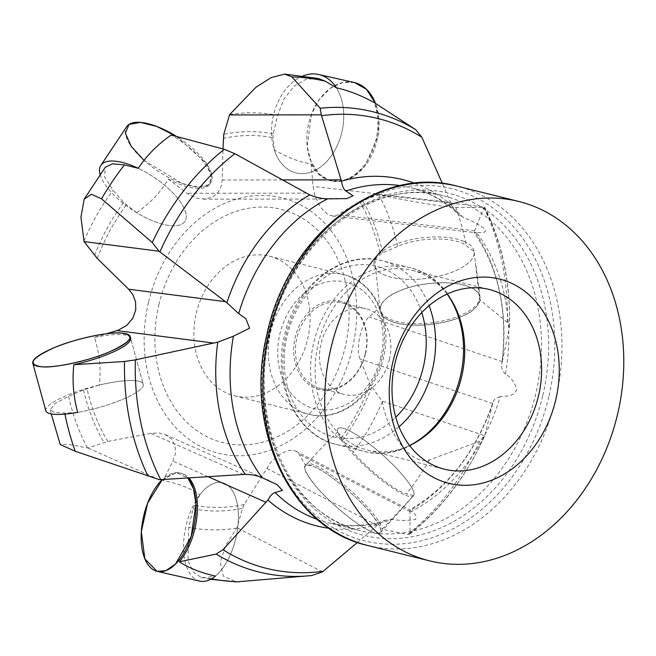 <?xml version="1.0" encoding="UTF-8"?>
<svg xmlns="http://www.w3.org/2000/svg" width="656" height="656" viewBox="0 0 656 656"><rect width="100%" height="100%" fill="white"/><g stroke="black" fill="none" stroke-linecap="round" stroke-linejoin="round"><path stroke-width="0.49" stroke-dasharray="3.28 2.46" d="M199.908 494.714L193.061 508.802L188.698 527.342L188.026 560.601L193.176 571.925L201.089 577.354L205.771 577.534L215.398 576.066A50.496 25.666 -77.1 0 0 238.177 523.168A50.496 25.666 -77.1 0 0 222.245 482.66A50.496 25.666 -77.1 0 0 199.908 494.714C189.805 487.941 177.522 483.242 163.041 480.618L172.963 461.119L175.513 453.124L174.963 445.227L171.405 438.938L165.451 434.715L158.965 433.001L151.265 433.272L107.764 441.439L87.871 447.982L68.019 444.292L60.245 444.538M99.376 385.031L83.525 389.926L68.568 396.29L54.719 403.711L50.332 409.738L54.505 412.509L64.731 413.059L77.695 412.411A50.496 10.857 -15.3 0 0 143.229 384.129A50.496 10.857 -15.3 0 0 99.376 385.031C101.204 368.984 99.54 353.108 94.382 337.397L106.469 333.756M303.457 75.743A50.496 35.227 -77.3 0 0 271.707 126.674A50.496 35.227 -77.3 0 0 296.553 173.028A50.496 35.227 -77.3 0 0 337.094 145.944A50.496 35.227 -77.3 0 0 336.43 87.822A50.496 35.227 102.7 0 1 337.094 145.944A50.496 35.227 102.7 0 1 296.553 173.028A50.496 35.227 102.7 0 1 274.323 149.912C287.254 157.391 299.497 162.081 311.051 163.984L313.101 186.443L314.921 195.529L318.668 204.221L323.49 210.822L328.476 214.733L333.24 216.095L337.651 215.012L359.603 201.482L378.865 194.775C400.226 199.522 444.284 207.271 455.772 207.452L483.866 207.599L484.202 206.984L474.468 231.232A178.424 141.745 -76.1 0 1 501.947 363.416L509.474 327.098L507.391 322.293L479.585 299.595L474.132 251.486A50.496 20.418 172.6 0 1 474.157 251.683A50.496 20.418 172.6 0 1 426.703 278.423A50.496 20.418 172.6 0 1 374.01 264.663A50.496 20.418 172.6 0 1 374.847 259.596L379.701 307.205L369.164 316.955C361.128 323.375 355.396 348.91 360.029 359.004L370.14 384.523L382.325 401.595C386.441 428.844 409.729 466.4 429.467 459.913L479.634 441.258L484.932 435.084L492.853 402.841A178.424 141.745 -76.1 0 1 409.984 510.68L410.016 533.303L409.582 534.279L407.606 534.476L382.218 529.236L413.616 495.608A50.496 10.029 -138.3 0 0 381.948 454.337A50.496 10.029 -138.3 0 0 338.029 428.663A50.496 10.029 -138.3 0 0 337.643 431.992C327.188 441.693 316.545 452.87 305.696 465.522L298.513 453.427L295.856 451.18L294.323 450.574L288.451 450.533L281.973 453.042L275.807 457.33L270.338 462.857L244.221 504.497L242.531 508.343L236.939 527.727L225.68 545.448L220.26 562.438L223.425 576.247L236.34 581.888M374.847 259.596L380.357 254.233L382.776 252.732L397.733 246.369C419.151 236.841 454.969 236.447 466.293 245.672L474.132 251.486M337.643 431.992L342.686 440.209L353.289 452.386C368.483 470.09 396.199 491.68 406.556 493.837L413.616 495.608M274.323 149.912L272.986 137.694L273.24 133.857L277.595 115.317L283.974 99.023L293.986 86.305L306.147 79.204L318.693 78.597M100.032 174.348A50.496 19.59 -146.3 0 0 140.876 215.135A50.496 19.59 -146.3 0 0 184.894 221.416A50.496 19.59 -146.3 0 0 138.211 168.289A50.496 19.59 33.7 0 1 184.894 221.416A50.496 19.59 33.7 0 1 136.579 212.634C149.871 203.639 160.474 192.454 168.387 179.08L188.493 194.381L196.972 198.292L205.64 199.03L212.938 196.718L218.128 192.192L221.236 186.083L222.212 179.982L222.958 148.928M136.579 212.634L123.615 202.458L113.012 190.281L104.698 176.923L105.263 167.264M317.422 519.445A172.52 137.055 103.9 0 0 327.861 522.602A172.52 137.055 103.9 0 0 392.936 519.281C399.299 520.757 406.802 520.815 415.453 519.454C417.003 516.272 415.568 513.632 411.14 511.532A172.52 137.055 103.9 0 0 500.143 396.7C505.358 395.666 512.894 397.643 516.821 389.615C514.64 382.251 510.844 377.093 505.44 374.133A172.52 137.055 103.9 0 0 476.625 232.577C480.053 232.208 487.629 233.987 484.677 228.772C477.314 223.688 470.327 220.022 463.718 217.767A172.52 137.055 103.9 0 0 410.992 187.723A172.52 137.055 103.9 0 0 400.283 185.632M357.413 542.438L378.241 524.398A178.424 141.745 -76.1 0 1 329.099 528.285M414.748 183.278A178.424 141.745 -76.1 0 1 451.828 205.517L442.374 183.459M484.112 207.312A231.724 184.082 103.9 0 1 509.474 327.098L509.54 326.434M507.391 322.293A237.078 188.338 -76.1 0 0 483.866 207.599L484.202 206.984L378.43 194.684M409.467 534.369C441.586 508.843 466.662 475.961 484.694 435.715L382.218 401.078M392.936 519.281L386.031 520.134L378.241 524.398M411.14 511.532L409.475 509.868M500.143 396.7C496.002 397.634 493.574 399.684 492.853 402.841L493 402.292C475.797 451.959 447.966 487.834 409.5 509.933M476.625 232.577L474.026 232.396L474.468 231.232M505.44 374.133C502.16 370.845 500.995 367.27 501.947 363.416L501.815 364.129C508.088 312.24 498.831 268.329 474.026 232.396M451.828 205.517L457.847 213.881L463.718 217.767M196.259 313.338A71.955 57.162 -76.1 0 1 269.337 256.176A71.955 57.162 -76.1 0 1 307.746 338.685A71.955 57.162 -76.1 0 1 234.668 395.847A71.955 57.162 -76.1 0 1 196.259 313.338M409.557 445.539A92.619 73.579 -76.1 0 1 367.598 450.131A92.619 73.579 -76.1 0 1 318.504 342.522A92.619 73.579 -76.1 0 1 412.23 270.362A92.619 73.579 -76.1 0 1 447.162 294.044M389.418 359.406A44.182 35.096 -76.1 0 1 344.539 394.51A44.182 35.096 -76.1 0 1 321.12 343.17A44.182 35.096 -76.1 0 1 365.835 308.746A44.182 35.096 -76.1 0 1 389.418 359.406M365.359 353.436A44.182 35.096 -76.1 0 1 320.481 388.532A44.182 35.096 -76.1 0 1 297.061 337.2A44.182 35.096 -76.1 0 1 341.776 302.777A44.182 35.096 -76.1 0 1 365.359 353.436M365.589 353.469A45.444 36.105 103.9 0 0 321.784 303.154A45.444 36.105 103.9 0 0 303.777 379.775A45.444 36.105 103.9 0 0 365.589 353.469M168.387 179.08A50.496 19.59 -146.3 0 0 209.838 183.975A50.496 19.59 -146.3 0 0 171.191 135.046M311.051 163.984A50.496 35.227 -77.3 0 0 330.665 180.712A50.496 35.227 -77.3 0 0 369.148 157.67A50.496 35.227 -77.3 0 0 374.068 102.5M322.465 571.884L236.939 527.727M305.696 465.522A50.496 10.029 41.7 0 1 306.221 464.399A50.496 10.029 41.7 0 1 346.614 487.006A50.496 10.029 41.7 0 1 382.218 529.236M379.701 307.205A50.496 20.418 -7.4 0 0 379.75 308.935A50.496 20.418 -7.4 0 0 428.04 323.187A50.496 20.418 -7.4 0 0 479.585 299.595M94.382 337.397A50.496 10.857 164.7 0 1 130.626 338.152L143.229 384.129A50.496 10.857 164.7 0 1 77.695 412.411M159.564 479.733L87.871 447.982M163.041 480.618A50.496 25.666 102.9 0 1 181.269 473.279A50.496 25.666 102.9 0 1 188.928 477.97M354.486 82.566L342.891 82.467L330.386 88.224L319.259 99.614L311.444 114.382L307.205 146.608L311.346 162.385L319.431 174.168L329.656 180.375L340.972 181.318L353.469 176.562L364.982 165.984L377.963 136.153L378.906 119.572L375.503 103.418A50.496 35.227 102.7 0 1 370.132 158.276A50.496 35.227 102.7 0 1 331.838 180.974A50.496 35.227 102.7 0 1 308.566 123.976A50.496 35.227 102.7 0 1 354.027 82.459M143.902 160.269L182.015 183.459L197.866 187.042L208.665 184.762L211.978 176.144L206.402 163.434L176.603 136.489A50.496 19.59 33.7 0 1 210.699 182.688A50.496 19.59 33.7 0 1 157.809 170.995A50.496 19.59 33.7 0 1 126.649 126.69M45.838 410.82A50.496 10.857 164.7 0 1 91.668 387.007A50.496 10.857 164.7 0 1 143.229 384.129L130.626 338.152M187.862 478.035A50.496 25.666 -77.1 0 0 179.859 472.951A50.496 25.666 -77.1 0 0 162.36 479.577L176.472 472.623L187.862 478.035M199.695 581.101A50.496 25.666 102.9 0 1 199.416 581.036A50.496 25.666 102.9 0 1 186.017 525.882A50.496 25.666 102.9 0 1 222.245 482.66A50.496 25.666 102.9 0 1 238.177 523.168A50.496 25.666 102.9 0 1 215.398 576.066M370.943 531.475A50.496 10.029 -138.3 0 0 380.562 532.77A50.496 10.029 -138.3 0 0 349.509 491.713A50.496 10.029 -138.3 0 0 305.122 465.629A50.496 10.029 -138.3 0 0 325.802 496.912A50.496 10.029 -138.3 0 0 370.943 531.475C384.851 536.592 384.162 529.794 368.869 511.081C356.134 495.641 326.36 471.352 314.741 466.924C300.833 461.808 301.522 468.605 316.815 487.318C329.558 502.758 359.324 527.039 370.943 531.475M403.842 494.509A50.496 10.029 41.7 0 1 358.709 459.938A50.496 10.029 41.7 0 1 338.029 428.663A50.496 10.029 41.7 0 1 382.407 454.739A50.496 10.029 41.7 0 1 413.46 495.805A50.496 10.029 41.7 0 1 403.842 494.509M469.671 287.098A50.496 20.418 172.6 0 1 480.094 297.48A50.496 20.418 172.6 0 1 432.64 324.22A50.496 20.418 172.6 0 1 379.947 310.46A50.496 20.418 172.6 0 1 412.567 286.582A50.496 20.418 172.6 0 1 469.671 287.098C486.629 292.748 481.701 309.14 460.709 316.914C442.464 325.843 403.776 328 390.369 320.85C373.412 315.2 378.34 298.8 399.324 291.026C417.577 282.105 456.256 279.94 469.671 287.098M463.735 241.301A50.496 20.418 -7.4 0 0 406.63 240.785A50.496 20.418 -7.4 0 0 374.01 264.663A50.496 20.418 -7.4 0 0 426.703 278.423A50.496 20.418 -7.4 0 0 474.157 251.683A50.496 20.418 -7.4 0 0 463.735 241.301M211.535 578.789A255.258 202.786 -76.1 0 1 205.771 577.534M64.936 414.116A255.258 202.786 -76.1 0 1 64.731 413.059M455.772 207.452A255.258 202.786 -76.1 0 1 466.293 245.672M429.467 459.913A255.258 202.786 -76.1 0 1 406.556 493.837M479.634 441.258A237.078 188.338 -76.1 0 1 407.606 534.476M148.469 302.441A131.585 104.534 103.9 0 0 275.315 448.138A131.585 104.534 103.9 0 0 327.459 226.271A131.585 104.534 103.9 0 0 148.469 302.441M107.764 441.439A187.985 149.338 -76.1 0 1 87.002 388.696M244.221 504.497A187.985 149.338 -76.1 0 1 194.373 505.235M370.14 384.523A187.985 149.338 -76.1 0 1 341.054 438.003M359.603 201.482A187.985 149.338 -76.1 0 1 380.357 254.233M223.138 138.424A187.985 149.338 -76.1 0 1 272.986 137.694M97.219 258.407A187.985 149.338 -76.1 0 1 126.313 204.926M268.493 332.895A172.52 137.055 -76.1 0 1 443.702 195.841A172.52 137.055 -76.1 0 1 535.157 396.298A172.52 137.055 -76.1 0 1 360.579 530.72A172.52 137.055 -76.1 0 1 268.493 332.895M410.016 533.303A231.724 184.082 103.9 0 0 484.932 435.084M236.619 528.154A210.814 167.469 -76.1 0 1 188.698 527.342M87.437 447.892A210.814 167.469 -76.1 0 1 68.568 396.29M83.976 241.064A210.814 167.469 -76.1 0 1 113.012 190.281M378.865 194.775A210.814 167.469 -76.1 0 1 397.733 246.369M382.325 401.595A210.814 167.469 -76.1 0 1 353.289 452.386M229.682 114.513A210.814 167.469 -76.1 0 1 277.595 115.317M193.061 508.802A191.773 152.348 103.9 0 0 242.531 508.343M83.525 389.926A191.773 152.348 103.9 0 0 103.935 442.431M123.615 202.458A191.773 152.348 103.9 0 0 94.554 255.414M382.776 252.732A191.773 152.348 103.9 0 0 362.366 200.236M342.686 440.209A191.773 152.348 103.9 0 0 371.747 387.245M273.24 133.857A191.773 152.348 103.9 0 0 223.77 134.324M367.803 545.521A185.14 147.083 103.9 0 0 555.845 398.438A185.14 147.083 103.9 0 0 457.019 186.14M542.824 395.355A176.267 140.031 103.9 0 0 446.597 192.725A176.267 140.031 103.9 0 0 269.714 333.264A176.267 140.031 103.9 0 0 365.941 535.886A176.267 140.031 103.9 0 0 542.824 395.355M548.81 396.757A181.392 144.107 -76.1 0 1 366.786 541.38A181.392 144.107 -76.1 0 1 267.755 332.854A181.392 144.107 -76.1 0 1 449.786 188.231A181.392 144.107 -76.1 0 1 548.81 396.757M158.85 304.835A120.237 95.522 -76.1 0 1 322.399 235.233A120.237 95.522 -76.1 0 1 274.749 437.962A120.237 95.522 -76.1 0 1 158.85 304.835M447.367 294.314A94.677 75.21 103.9 0 0 409.869 267.648A94.677 75.21 103.9 0 0 314.06 341.415A94.677 75.21 103.9 0 0 364.244 451.426A94.677 75.21 103.9 0 0 409.869 445.391M399.012 426.81A94.677 75.21 -76.1 0 1 336.348 444.497A94.677 75.21 -76.1 0 1 285.811 335.938A94.677 75.21 -76.1 0 1 381.964 260.727A94.677 75.21 -76.1 0 1 429.081 305.663M421.742 312.584A87.945 69.864 103.9 0 0 352.698 265.524A87.945 69.864 103.9 0 0 287.057 336.134A87.945 69.864 103.9 0 0 313.617 427.261A87.945 69.864 103.9 0 0 395.757 417.257M380.906 356.954A65.223 51.816 -76.1 0 1 292.199 394.707A65.223 51.816 -76.1 0 1 318.045 284.745A65.223 51.816 -76.1 0 1 380.906 356.954M382.161 357.159A71.955 57.162 103.9 0 0 343.752 274.651A71.955 57.162 103.9 0 0 270.936 330.714A71.955 57.162 103.9 0 0 309.083 414.321A71.955 57.162 103.9 0 0 382.161 357.159M282.597 179.916L222.212 179.982M306.352 193.151L186.96 193.282M474.706 230.781L337.889 214.873M450.451 202.417L313.101 186.443M377.126 525.358L266.492 468.245M410.164 511.631L299.095 454.288M492.705 403.538L360.029 359.004M502.365 361.661L369.164 316.955M243.548 474.427L150.814 433.354M208.255 476.756L172.963 461.119M386.031 520.134C365.982 526.415 346.598 527.235 327.861 522.602L360.579 530.72C291.625 516.247 247.353 422.505 270.165 333.338C289.78 241.392 374.543 175.833 443.702 195.841L410.992 187.723C428.27 192.019 443.907 200.711 457.904 213.815M201.08 577.378L210.601 579.305M50.323 409.738L51.25 413.936M509.54 326.491C510.647 283.179 502.406 243.466 484.809 207.362M367.598 450.131L444.497 469.22M412.23 270.362L489.122 289.444M336.348 444.497L364.244 451.426C404.785 462.701 451.213 426.105 461.742 376.569C474.083 328.533 450.09 276.504 409.869 267.648L381.964 260.727C341.432 249.444 294.995 286.049 284.474 335.585C272.133 383.612 296.118 435.65 336.348 444.497M320.481 388.532L344.539 394.51M341.776 302.777L365.835 308.746M234.668 395.847L309.083 414.321C340.193 422.931 375.527 395.076 383.498 357.512C392.862 321.087 374.609 281.473 343.752 274.651L269.337 256.176M203.319 199.162L337.512 199.014M332.485 216.037L474.37 232.536M295.856 451.18L409.492 509.843M165.451 434.715L267.746 480.02M179.859 472.951L181.269 473.279M379.947 310.46L379.75 308.935M480.094 297.48L475.625 263.031M305.122 465.629L306.221 464.399M331.838 180.974L330.665 180.712M210.699 182.688L209.838 183.975M413.46 495.805L380.562 532.77"/><path stroke-width="0.98" d="M329.099 528.285A178.424 141.745 -76.1 0 1 267.894 500.052L222.966 549.695L216.16 554.074L179.342 561.79C189.354 568.203 201.376 572.959 215.398 576.066A50.496 25.666 102.9 0 1 199.695 581.101L157.309 571.392A50.496 25.666 -77.1 0 0 191.208 536.518A50.496 25.666 -77.1 0 0 187.862 478.035L193.495 488.769L195.955 504.021L191.191 536.559L175.521 564.062L165.763 570.687L157.03 571.327A50.496 25.666 -77.1 0 0 157.309 571.392M236.34 581.888L311.715 575.542L322.465 571.884L357.413 542.438M60.245 444.538L75.243 451.279L159.564 479.733L245.254 474.337A178.424 141.745 -76.1 0 1 217.767 342.153L135.366 359.882L124.501 361.481L73.825 364.695C72.103 380.677 73.39 396.577 77.695 412.411A50.496 10.857 164.7 0 1 54.883 414.346A50.496 10.857 164.7 0 1 45.838 410.82L32.8 363.26A50.496 10.857 -15.3 0 0 41.845 366.794A50.496 10.857 -15.3 0 0 97.777 356.265A50.496 10.857 -15.3 0 0 130.191 336.569A50.496 10.857 -15.3 0 0 78.63 339.447A50.496 10.857 -15.3 0 0 32.8 363.26M106.469 333.756L118.457 330.099L126.788 325.335L132.865 318.135L135.751 309.919L135.587 301.932L132.873 294.675L128.674 289.222L97.219 258.407L84.083 241.588L80.934 217.152L84.198 199.17L91.373 194.291L101.549 198.817L152.258 242.515L158.982 251.215L226.869 302.728A178.424 141.745 -76.1 0 1 309.739 194.889L234.823 153.684L224.286 149.289L171.191 135.046C157.891 144.246 146.903 155.324 138.211 168.289A50.496 19.59 -146.3 0 0 114.767 161.138A50.496 19.59 -146.3 0 0 100.852 165.419A50.496 19.59 -146.3 0 0 100.032 174.348M105.263 167.264L112.455 163.811L124.468 164.894L138.211 168.289M442.374 183.459L421.874 137.293L415.732 129.691L374.068 102.5C360.923 95.309 348.377 90.421 336.43 87.822A50.496 35.227 -77.3 0 0 319.201 74.62A50.496 35.227 -77.3 0 0 318.742 74.505A50.496 35.227 -77.3 0 0 303.457 75.743M318.693 78.597L325.245 81.196L336.43 87.822M222.958 148.928L223.77 134.324L229.682 114.513L256.02 87.191L271.174 77.588L284.671 74.12L291.805 76.9L320.177 108.232L321.292 114.833L341.473 181.179A178.424 141.745 -76.1 0 1 414.748 183.278M400.283 185.632A172.52 137.055 103.9 0 0 345.909 191.035L353.018 195.767L346.893 198.612L327.705 198.793A172.52 137.055 103.9 0 0 238.71 313.617L245.877 318.742L249.567 328.205L233.413 336.184A172.52 137.055 103.9 0 0 262.228 477.74L277.004 484.595L282.441 490.401L275.135 492.558A172.52 137.055 103.9 0 0 317.422 519.445M217.767 342.153L233.413 336.184M262.228 477.74C257.464 475.608 251.806 474.468 245.254 474.337M267.894 500.052C270.403 495.575 272.814 493.074 275.135 492.558M309.739 194.889C316.118 197.489 322.104 198.784 327.705 198.793M238.71 313.617L226.869 302.728M345.909 191.035C343.703 189.486 342.227 186.197 341.473 181.179M402.997 550.687A185.14 147.083 -76.1 0 1 336.487 328.533A185.14 147.083 -76.1 0 1 518.855 201.49A185.14 147.083 -76.1 0 1 616.993 416.617A185.14 147.083 -76.1 0 1 429.639 560.872A185.14 147.083 -76.1 0 1 402.997 550.687M555.78 399.717A105.239 83.607 103.9 0 0 454.337 283.195A105.239 83.607 103.9 0 0 412.632 460.635A105.239 83.607 103.9 0 0 555.78 399.717M538.56 395.65A92.619 73.579 -76.1 0 1 444.497 469.22A92.619 73.579 -76.1 0 1 395.396 361.612A92.619 73.579 -76.1 0 1 489.122 289.444A92.619 73.579 -76.1 0 1 538.56 395.65M447.162 294.044A92.619 73.579 -76.1 0 1 461.66 376.56A92.619 73.579 -76.1 0 1 409.557 445.539M321.292 114.833L229.362 114.939M158.982 251.215L84.083 241.588M130.191 336.569L130.626 338.152A50.496 10.857 164.7 0 1 73.825 364.695M188.928 477.97A50.496 25.666 102.9 0 1 179.342 561.79M354.486 82.566A50.496 35.227 102.7 0 1 375.503 103.418L366.442 89.265L354.486 82.566A50.496 35.227 102.7 0 0 354.027 82.459L318.742 74.505M143.902 160.269L131.241 146.362L125.362 133.16L129.035 124.378L140.573 122.41A50.496 19.59 33.7 0 1 176.603 136.489L156.768 126.452L140.573 122.41A50.496 19.59 33.7 0 0 126.649 126.69L100.852 165.419M162.36 479.577A50.496 25.666 -77.1 0 0 141.286 532.246A50.496 25.666 -77.1 0 0 157.03 571.327L144.861 558.887L141.327 531.614L147.633 503.119L162.36 479.577M41.845 366.794C54.128 368.401 91.561 360.07 109.913 351.649C132.02 341.358 135.767 335.159 121.147 333.043C108.863 331.436 71.43 339.759 53.087 348.188C30.98 358.471 27.232 364.67 41.845 366.794M239.21 581.831A255.258 202.786 -76.1 0 1 211.535 578.789M311.715 575.542A237.078 188.338 -76.1 0 1 216.16 554.074M75.243 451.279A255.258 202.786 -76.1 0 1 64.936 414.116M148.026 476.174A237.078 188.338 -76.1 0 1 124.501 361.481M101.549 198.817A255.258 202.786 -76.1 0 1 124.468 164.894M152.258 242.515A237.078 188.338 -76.1 0 1 224.286 149.289M291.805 76.9A255.258 202.786 -76.1 0 1 325.245 81.196M320.177 108.232A237.078 188.338 -76.1 0 1 415.732 129.691M135.366 359.882A231.724 184.082 103.9 0 0 160.728 479.675M222.966 549.695A231.724 184.082 103.9 0 0 323.236 571.269M234.823 153.684A231.724 184.082 103.9 0 0 159.908 251.896M421.874 137.293A231.724 184.082 103.9 0 0 321.596 115.718M518.855 201.49L457.019 186.14A185.14 147.083 103.9 0 0 274.651 313.183A185.14 147.083 103.9 0 0 341.161 535.337A185.14 147.083 103.9 0 0 367.803 545.521L429.639 560.872M409.869 445.391A94.677 75.21 103.9 0 0 460.405 376.216A94.677 75.21 103.9 0 0 447.367 294.314M429.081 305.663A94.677 75.21 -76.1 0 1 432.501 369.287A94.677 75.21 -76.1 0 1 399.012 426.81M395.757 417.257A87.945 69.864 103.9 0 0 421.742 312.584M341.128 179.851L282.597 179.916M225.557 301.678L128.674 289.222M214.151 343.121L116.891 330.616M266.057 502.357L208.255 476.756M210.601 579.305L236.34 581.897M51.25 413.936L60.229 444.547M105.263 167.255L84.189 199.17M318.701 78.564L284.671 74.103M457.019 186.14C378.061 164.008 286.705 236.775 266.828 334.863C243.745 428.54 290.649 528.621 367.803 545.521M267.746 480.02L268.665 480.43"/></g></svg>
